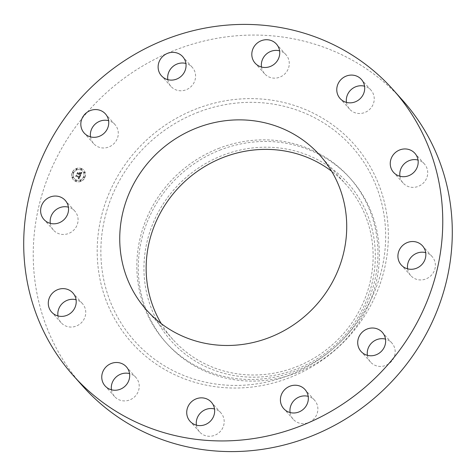 <?xml version="1.0" encoding="UTF-8"?>
<svg xmlns="http://www.w3.org/2000/svg" width="476" height="476" viewBox="0 0 476 476"><rect width="100%" height="100%" fill="white"/><g stroke="black" fill="none" stroke-linecap="round" stroke-linejoin="round"><path stroke-width="0.36" stroke-dasharray="2.38 1.78" d="M50.301 223.357A14.298 13.542 -41.8 0 0 50.861 225.66A14.298 13.542 -41.8 0 0 53.461 230.128A14.298 13.542 -41.8 0 0 70.954 232.318A14.298 13.542 -41.8 0 0 77.38 215.527A14.298 13.542 -41.8 0 0 74.78 211.058A14.298 13.542 -41.8 0 0 68.401 207.167M402.619 100.329A214.48 203.157 -41.8 0 0 176.893 49.433A214.48 203.157 -41.8 0 0 82.913 386.333M219.484 148.113A123.397 116.882 -41.8 0 0 165.41 341.941A123.397 116.882 -41.8 0 0 295.281 371.22A123.397 116.882 -41.8 0 0 349.348 177.393A123.397 116.882 -41.8 0 0 219.484 148.113M220.923 149.726A123.397 116.882 -41.8 0 0 166.856 343.553A123.397 116.882 -41.8 0 0 183.01 358.363A123.397 116.882 -41.8 0 0 296.726 372.833A123.397 116.882 -41.8 0 0 350.794 179.006A123.397 116.882 -41.8 0 0 334.64 164.196A123.397 116.882 -41.8 0 0 220.923 149.726M186.878 355.364A118.429 112.175 -41.8 0 0 349.586 329.6A118.429 112.175 -41.8 0 0 332.403 169.016A118.429 112.175 -41.8 0 0 169.694 194.785A118.429 112.175 -41.8 0 0 186.878 355.364M161.263 323.626A116.18 110.045 -41.8 0 0 173.056 339.65A116.18 110.045 -41.8 0 0 295.322 367.216A116.18 110.045 -41.8 0 0 346.225 184.73A116.18 110.045 -41.8 0 0 331.611 171.235M399.935 176.257A14.298 13.542 -41.8 0 0 403.095 183.022A14.298 13.542 -41.8 0 0 404.463 184.343A14.298 13.542 -41.8 0 0 423.509 182.891A14.298 13.542 -41.8 0 0 424.408 163.958A14.298 13.542 -41.8 0 0 423.039 162.637A14.298 13.542 -41.8 0 0 418.035 160.061M111.444 389.802A14.298 13.542 -41.8 0 0 114.603 396.567A14.298 13.542 -41.8 0 0 122.433 400.762A14.298 13.542 -41.8 0 0 137.272 393.468A14.298 13.542 -41.8 0 0 135.922 377.498A14.298 13.542 -41.8 0 0 129.543 373.606M346.457 102.394A14.298 13.542 -41.8 0 0 349.616 109.159A14.298 13.542 -41.8 0 0 357.446 113.353A14.298 13.542 -41.8 0 0 372.286 106.065A14.298 13.542 -41.8 0 0 370.929 90.095A14.298 13.542 -41.8 0 0 364.557 86.198M196.41 425.157A14.298 13.542 -41.8 0 0 199.569 431.928A14.298 13.542 -41.8 0 0 214.616 435.32A14.298 13.542 -41.8 0 0 220.882 412.859A14.298 13.542 -41.8 0 0 214.509 408.967M261.491 67.033A14.298 13.542 -41.8 0 0 264.65 73.804A14.298 13.542 -41.8 0 0 279.704 77.195A14.298 13.542 -41.8 0 0 285.969 54.734A14.298 13.542 -41.8 0 0 279.59 50.843M290.092 412.537A14.298 13.542 -41.8 0 0 293.252 419.302A14.298 13.542 -41.8 0 0 314.344 418.434A14.298 13.542 -41.8 0 0 314.571 400.239A14.298 13.542 -41.8 0 0 308.192 396.347M167.808 79.653A14.298 13.542 -41.8 0 0 170.967 86.424A14.298 13.542 -41.8 0 0 192.06 85.549A14.298 13.542 -41.8 0 0 192.28 67.354A14.298 13.542 -41.8 0 0 185.908 63.463M367.395 355.316A14.298 13.542 -41.8 0 0 370.554 362.087A14.298 13.542 -41.8 0 0 384.662 365.8A14.298 13.542 -41.8 0 0 394.89 354.626A14.298 13.542 -41.8 0 0 391.867 343.017A14.298 13.542 -41.8 0 0 385.495 339.126M90.505 136.874A14.298 13.542 -41.8 0 0 93.665 143.639A14.298 13.542 -41.8 0 0 107.772 147.358A14.298 13.542 -41.8 0 0 118.006 136.184A14.298 13.542 -41.8 0 0 114.984 124.575A14.298 13.542 -41.8 0 0 108.605 120.684M407.599 268.833A14.298 13.542 -41.8 0 0 408.158 271.136A14.298 13.542 -41.8 0 0 410.758 275.598A14.298 13.542 -41.8 0 0 428.251 277.794A14.298 13.542 -41.8 0 0 434.677 260.997A14.298 13.542 -41.8 0 0 432.071 256.534A14.298 13.542 -41.8 0 0 425.699 252.643M57.965 315.939A14.298 13.542 -41.8 0 0 61.124 322.704A14.298 13.542 -41.8 0 0 62.499 324.025A14.298 13.542 -41.8 0 0 81.539 322.573A14.298 13.542 -41.8 0 0 82.443 303.634A14.298 13.542 -41.8 0 0 81.069 302.32A14.298 13.542 -41.8 0 0 76.065 299.743M81.586 168.659A7.08 6.706 -41.8 0 0 73.143 171.134A7.08 6.706 -41.8 0 0 73.352 179.744A7.08 6.706 -41.8 0 0 75.672 181.386A7.08 6.706 -41.8 0 0 84.115 178.911A7.08 6.706 -41.8 0 0 83.907 170.307A7.08 6.706 -41.8 0 0 81.586 168.659M80.962 170.009A5.575 5.284 -41.8 0 0 74.47 178.744A5.575 5.284 -41.8 0 0 82.949 178.083A5.575 5.284 -41.8 0 0 80.962 170.009M80.45 175.805L79.486 175.858L79.843 176.412L79.611 177.078L76.636 175.876L76.493 175.424L75.898 176.697L76.404 176.441L79.117 177.572L78.242 178.185L79.325 177.655L78.873 178.369L78.266 178.363L78.927 179.119L80.498 175.799L79.391 175.757L79.754 176.304L79.522 176.971L76.547 175.775L76.398 175.323L75.809 176.596L76.309 176.334L79.028 177.471L78.147 178.083L79.23 177.554L78.826 178.238L78.171 178.262L78.832 179.018L80.361 175.703M80.343 175.573L79.415 175.703L80.248 175.465M79.724 176.287L79.48 176.792L76.731 175.65L76.422 174.995L75.809 176.513L76.428 175.18L76.672 175.727L79.516 176.911L79.688 176.525L79.546 176.013L79.391 176.691L76.642 175.549L76.333 174.894L75.714 176.406L76.333 175.079L76.582 175.626L79.427 176.81L79.551 176.066M81.961 172.657L80.932 172.77L81.241 173.431L80.825 174.519L79.546 173.984L80.753 174.287L81.015 173.014L80.712 174.186L79.659 173.746L80.521 173.074L79.379 172.598L79.319 173.889L77.939 173.318L77.749 172.812L77.118 174.18L77.683 173.871L78.855 174.365L78.558 174.746L79.058 174.448L78.647 174.93L79.29 174.543L80.438 175.019L80.617 175.543L81.866 172.556L80.837 172.669L81.152 173.329L80.736 174.418L79.456 173.883L80.664 174.18L80.962 172.966L80.623 174.085L79.563 173.645L80.432 172.972L79.284 172.496L79.224 173.788L77.85 173.216L77.659 172.711L77.023 174.079L77.588 173.77L78.766 174.258L78.463 174.644L78.968 174.347L78.552 174.829L79.194 174.442L80.349 174.918L80.527 175.442L81.866 172.556M81.765 172.413L80.741 172.502L81.676 172.312M79.343 172.342L80.426 172.728L79.248 172.241M79.2 173.556L78.028 173.068L77.659 172.33L76.957 174.043L77.665 172.52L77.963 173.127L79.242 173.657L79.498 173.097L79.2 173.556L77.939 172.966L77.57 172.229L76.862 173.942L77.57 172.419L77.874 173.02L79.147 173.556L79.373 172.883L79.105 173.454M84.395 176.965A0.428 0.405 -41.8 0 0 83.895 177.631A0.428 0.405 -41.8 0 0 84.549 177.584A0.428 0.405 -41.8 0 0 84.395 176.965M81.45 168.95A0.428 0.405 -41.8 0 0 80.956 169.623A0.428 0.405 -41.8 0 0 81.604 169.569A0.428 0.405 -41.8 0 0 81.45 168.95M84.627 172.258A0.428 0.405 -41.8 0 0 84.127 172.931A0.428 0.405 -41.8 0 0 84.782 172.883A0.428 0.405 -41.8 0 0 84.627 172.258M73.221 172.312A0.428 0.405 -41.8 0 0 72.721 172.984A0.428 0.405 -41.8 0 0 73.375 172.931A0.428 0.405 -41.8 0 0 73.221 172.312M76.725 168.974A0.428 0.405 -41.8 0 0 76.231 169.646A0.428 0.405 -41.8 0 0 76.88 169.593A0.428 0.405 -41.8 0 0 76.725 168.974M75.809 181.094A0.428 0.405 -41.8 0 0 76.303 180.422A0.428 0.405 -41.8 0 0 75.654 180.475A0.428 0.405 -41.8 0 0 75.809 181.094M80.533 181.076A0.428 0.405 -41.8 0 0 81.033 180.404A0.428 0.405 -41.8 0 0 80.379 180.452A0.428 0.405 -41.8 0 0 80.533 181.076M72.632 177.786A0.428 0.405 -41.8 0 0 73.131 177.114A0.428 0.405 -41.8 0 0 72.477 177.167A0.428 0.405 -41.8 0 0 72.632 177.786M81.497 168.558A7.08 6.706 138.2 0 1 83.812 170.2A7.08 6.706 138.2 0 1 84.02 178.809A7.08 6.706 138.2 0 1 75.583 181.285A7.08 6.706 138.2 0 1 73.262 179.642A7.08 6.706 138.2 0 1 73.054 171.033A7.08 6.706 138.2 0 1 81.497 168.558M76.208 179.934A5.575 5.284 138.2 0 1 74.214 171.86A5.575 5.284 138.2 0 1 82.693 171.205A5.575 5.284 138.2 0 1 76.208 179.934M83.943 177.631A0.428 0.405 138.2 0 1 83.794 177.012A0.428 0.405 138.2 0 1 84.442 176.959A0.428 0.405 138.2 0 1 83.943 177.631M81.003 169.617A0.428 0.405 138.2 0 1 80.849 168.998A0.428 0.405 138.2 0 1 81.503 168.95A0.428 0.405 138.2 0 1 81.003 169.617M84.181 172.931A0.428 0.405 138.2 0 1 84.026 172.306A0.428 0.405 138.2 0 1 84.674 172.258A0.428 0.405 138.2 0 1 84.181 172.931M72.768 172.978A0.428 0.405 138.2 0 1 72.62 172.36A0.428 0.405 138.2 0 1 73.268 172.312A0.428 0.405 138.2 0 1 72.768 172.978M76.279 169.64A0.428 0.405 138.2 0 1 76.124 169.022A0.428 0.405 138.2 0 1 76.779 168.968A0.428 0.405 138.2 0 1 76.279 169.64M76.071 180.22A0.428 0.405 138.2 0 1 76.225 180.844A0.428 0.405 138.2 0 1 75.577 180.892A0.428 0.405 138.2 0 1 76.071 180.22M80.801 180.202A0.428 0.405 138.2 0 1 80.95 180.82A0.428 0.405 138.2 0 1 80.301 180.874A0.428 0.405 138.2 0 1 80.801 180.202M72.899 176.911A0.428 0.405 138.2 0 1 73.048 177.536A0.428 0.405 138.2 0 1 72.4 177.584A0.428 0.405 138.2 0 1 72.899 176.911M198.492 112.104A145.775 138.076 -41.8 0 0 108.082 295.56A145.775 138.076 -41.8 0 0 288.039 375.665A145.775 138.076 -41.8 0 0 378.45 192.215A145.775 138.076 -41.8 0 0 198.492 112.104M196.999 108.611A149.024 141.158 -41.8 0 0 104.571 296.155A149.024 141.158 -41.8 0 0 288.539 378.051A149.024 141.158 -41.8 0 0 380.967 190.501A149.024 141.158 -41.8 0 0 196.999 108.611M74.78 211.058L65.242 200.402M53.461 230.128L43.929 219.466M166.856 343.553L165.41 341.941M350.794 179.006L349.348 177.393M346.225 184.73L319.818 155.212M173.056 339.65L146.644 310.132M424.408 163.958L414.876 153.296M403.095 183.022L393.557 172.366M114.603 396.567L105.071 385.905M135.922 377.498L126.384 366.841M370.929 90.095L361.397 79.432M349.616 109.159L340.078 98.502M199.569 431.928L190.031 421.266M220.882 412.859L211.35 402.196M285.969 54.734L276.431 44.072M264.65 73.804L255.118 63.141M293.252 419.302L283.72 408.646M314.571 400.239L305.033 389.576M192.28 67.354L182.748 56.698M170.967 86.424L161.429 75.761M370.554 362.087L361.016 351.425M391.867 343.017L382.335 332.361M114.984 124.575L105.446 113.913M93.665 143.639L84.133 132.982M410.758 275.598L401.22 264.942M432.071 256.534L422.539 245.872M61.124 322.704L51.592 312.042M82.443 303.634L72.905 292.978"/><path stroke-width="0.71" d="M68.401 207.167A14.298 13.542 -41.8 0 0 50.301 223.357M67.842 204.864A14.298 13.542 -41.8 0 0 65.242 200.402A14.298 13.542 -41.8 0 0 47.749 198.206A14.298 13.542 -41.8 0 0 41.323 215.003A14.298 13.542 -41.8 0 0 43.929 219.466A14.298 13.542 -41.8 0 0 61.422 221.655A14.298 13.542 -41.8 0 0 67.842 204.864M299.106 426.567A214.48 203.157 -41.8 0 0 393.087 89.666A214.48 203.157 -41.8 0 0 167.356 38.776A214.48 203.157 -41.8 0 0 73.381 375.671A214.48 203.157 -41.8 0 0 299.106 426.567M73.381 375.671L82.913 386.333A214.48 203.157 -41.8 0 0 308.644 437.224A214.48 203.157 -41.8 0 0 402.619 100.329L393.087 89.666M268.916 337.698A116.18 110.045 -41.8 0 0 319.818 155.212A116.18 110.045 -41.8 0 0 197.552 127.645A116.18 110.045 -41.8 0 0 146.644 310.132A116.18 110.045 -41.8 0 0 268.916 337.698M331.611 171.235A116.18 110.045 -41.8 0 0 223.958 157.163A116.18 110.045 -41.8 0 0 161.263 323.626M71.537 291.657A14.298 13.542 -41.8 0 0 52.491 293.109A14.298 13.542 -41.8 0 0 51.592 312.042A14.298 13.542 -41.8 0 0 52.961 313.363A14.298 13.542 -41.8 0 0 72.001 311.911A14.298 13.542 -41.8 0 0 72.905 292.978A14.298 13.542 -41.8 0 0 71.537 291.657M118.554 362.647A14.298 13.542 -41.8 0 0 103.714 369.935A14.298 13.542 -41.8 0 0 105.071 385.905A14.298 13.542 -41.8 0 0 112.901 390.1A14.298 13.542 -41.8 0 0 127.735 382.811A14.298 13.542 -41.8 0 0 126.384 366.841A14.298 13.542 -41.8 0 0 118.554 362.647M196.296 398.805A14.298 13.542 -41.8 0 0 190.031 421.266A14.298 13.542 -41.8 0 0 205.085 424.657A14.298 13.542 -41.8 0 0 211.35 402.196A14.298 13.542 -41.8 0 0 196.296 398.805M283.94 390.451A14.298 13.542 -41.8 0 0 283.72 408.646A14.298 13.542 -41.8 0 0 304.807 407.771A14.298 13.542 -41.8 0 0 305.033 389.576A14.298 13.542 -41.8 0 0 283.94 390.451M357.994 339.816A14.298 13.542 -41.8 0 0 361.016 351.425A14.298 13.542 -41.8 0 0 375.124 355.144A14.298 13.542 -41.8 0 0 385.352 343.964A14.298 13.542 -41.8 0 0 382.335 332.361A14.298 13.542 -41.8 0 0 368.228 328.642A14.298 13.542 -41.8 0 0 357.994 339.816M398.62 260.473A14.298 13.542 -41.8 0 0 401.22 264.942A14.298 13.542 -41.8 0 0 418.713 267.131A14.298 13.542 -41.8 0 0 425.139 250.34A14.298 13.542 -41.8 0 0 422.539 245.872A14.298 13.542 -41.8 0 0 405.046 243.682A14.298 13.542 -41.8 0 0 398.62 260.473M394.931 173.68A14.298 13.542 -41.8 0 0 413.971 172.229A14.298 13.542 -41.8 0 0 414.876 153.296A14.298 13.542 -41.8 0 0 413.501 151.975A14.298 13.542 -41.8 0 0 394.461 153.427A14.298 13.542 -41.8 0 0 393.557 172.366A14.298 13.542 -41.8 0 0 394.931 173.68M347.908 102.697A14.298 13.542 -41.8 0 0 362.748 95.402A14.298 13.542 -41.8 0 0 361.397 79.432A14.298 13.542 -41.8 0 0 353.567 75.238A14.298 13.542 -41.8 0 0 338.728 82.532A14.298 13.542 -41.8 0 0 340.078 98.502A14.298 13.542 -41.8 0 0 347.908 102.697M270.166 66.533A14.298 13.542 -41.8 0 0 276.431 44.072A14.298 13.542 -41.8 0 0 261.383 40.68A14.298 13.542 -41.8 0 0 255.118 63.141A14.298 13.542 -41.8 0 0 270.166 66.533M182.522 74.887A14.298 13.542 -41.8 0 0 182.748 56.698A14.298 13.542 -41.8 0 0 161.656 57.566A14.298 13.542 -41.8 0 0 161.429 75.761A14.298 13.542 -41.8 0 0 182.522 74.887M108.469 125.521A14.298 13.542 -41.8 0 0 105.446 113.913A14.298 13.542 -41.8 0 0 91.338 110.2A14.298 13.542 -41.8 0 0 81.11 121.374A14.298 13.542 -41.8 0 0 84.133 132.982A14.298 13.542 -41.8 0 0 98.24 136.695A14.298 13.542 -41.8 0 0 108.469 125.521M418.035 160.061A14.298 13.542 -41.8 0 0 399.935 176.257M129.543 373.606A14.298 13.542 -41.8 0 0 128.092 373.303A14.298 13.542 -41.8 0 0 111.444 389.802M364.557 86.198A14.298 13.542 -41.8 0 0 363.099 85.9A14.298 13.542 -41.8 0 0 346.457 102.394M214.509 408.967A14.298 13.542 -41.8 0 0 205.834 409.467A14.298 13.542 -41.8 0 0 196.41 425.157M279.59 50.843A14.298 13.542 -41.8 0 0 270.915 51.343A14.298 13.542 -41.8 0 0 261.491 67.033M308.192 396.347A14.298 13.542 -41.8 0 0 293.478 401.113A14.298 13.542 -41.8 0 0 290.092 412.537M185.908 63.463A14.298 13.542 -41.8 0 0 171.193 68.229A14.298 13.542 -41.8 0 0 167.808 79.653M385.495 339.126A14.298 13.542 -41.8 0 0 367.531 350.479A14.298 13.542 -41.8 0 0 367.395 355.316M108.605 120.684A14.298 13.542 -41.8 0 0 90.648 132.036A14.298 13.542 -41.8 0 0 90.505 136.874M425.699 252.643A14.298 13.542 -41.8 0 0 407.599 268.833M76.065 299.743A14.298 13.542 -41.8 0 0 57.965 315.939"/></g></svg>
